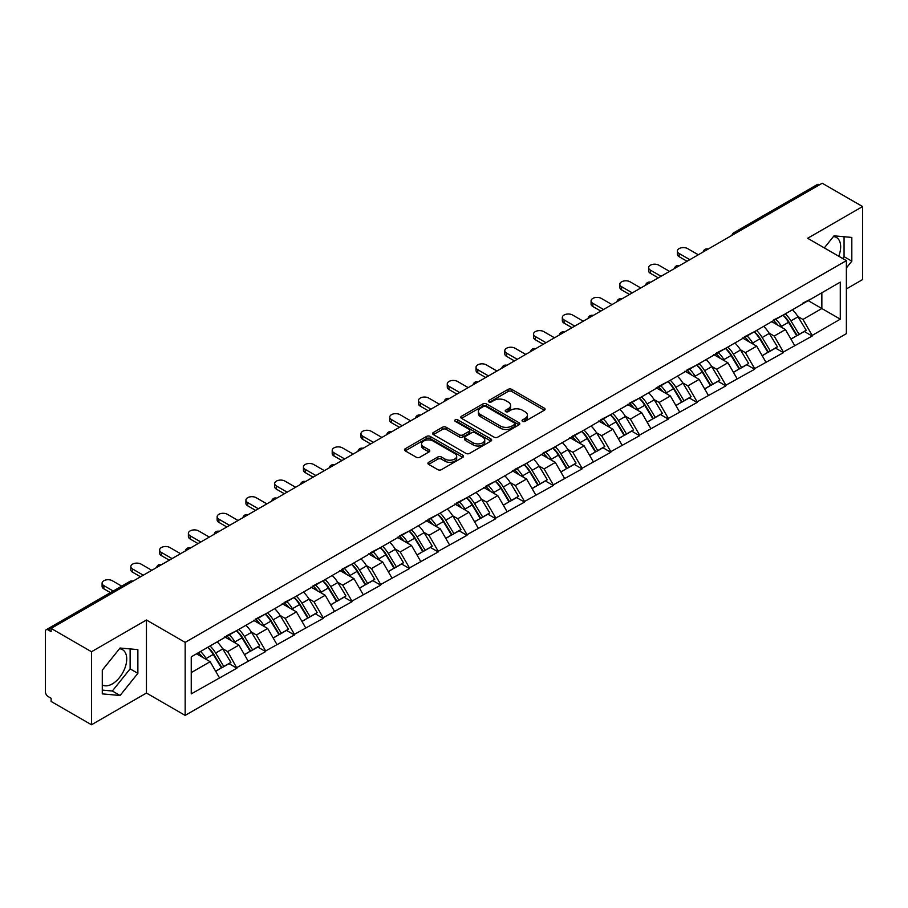 <?xml version="1.0" encoding="UTF-8"?>
<svg xmlns="http://www.w3.org/2000/svg" width="908" height="908" viewBox="0 0 908 908"><rect width="100%" height="100%" fill="white"/><g stroke="black" fill="none" stroke-linecap="round" stroke-linejoin="round"><path stroke-width="1.36" d="M522.554 421.346A1.793 1.033 0 0 0 525.085 421.346L544.312 410.246A2.565 1.476 0 0 0 545.061 409.202A2.565 1.476 0 0 0 544.312 408.157L511.737 389.35A2.565 1.476 0 0 0 508.117 389.35L488.89 400.451A1.793 1.033 0 0 0 488.368 401.177A1.793 1.033 0 0 0 488.89 401.915A1.793 1.033 0 0 0 491.421 401.915L493.907 400.473A8.195 4.733 0 0 1 505.495 400.473L508.208 402.04A8.195 4.733 0 0 1 510.602 405.388A8.195 4.733 0 0 1 508.208 408.736L505.722 410.166A1.793 1.033 0 0 0 505.2 410.904A1.793 1.033 0 0 0 505.722 411.63A1.793 1.033 0 0 0 508.253 411.63L510.739 410.189A8.195 4.733 0 0 1 522.327 410.189L525.04 411.767A8.195 4.733 0 0 1 527.434 415.104A8.195 4.733 0 0 1 525.04 418.452L522.554 419.882A1.793 1.033 0 0 0 522.032 420.62A1.793 1.033 0 0 0 522.554 421.346L522.554 419.882M102.286 684.961A20.339 11.747 120 0 0 112.331 683.894A20.339 11.747 120 0 0 125.622 665.961A20.339 11.747 120 0 0 122.501 649.663A20.339 11.747 120 0 0 119.504 648.743M833.442 236.557A20.339 11.747 -60 0 1 836.45 237.476A20.339 11.747 -60 0 1 838.731 256.215M428.667 462.286A2.565 1.476 0 0 0 427.918 463.33A2.565 1.476 0 0 0 428.667 464.374L437.804 469.652A2.565 1.476 0 0 0 441.424 469.652L462.785 457.326A2.565 1.476 0 0 0 463.534 456.27A2.565 1.476 0 0 0 462.785 455.226L430.199 436.419A2.565 1.476 0 0 0 426.578 436.419L405.229 448.756A2.565 1.476 0 0 0 404.48 449.8A2.565 1.476 0 0 0 405.229 450.845L416.261 457.212A2.565 1.476 0 0 0 419.882 457.212L429.03 451.934A2.565 1.476 0 0 0 429.779 450.89A2.565 1.476 0 0 0 429.03 449.846L423.548 446.691A6.844 3.95 0 0 1 421.55 443.899A6.844 3.95 0 0 1 425.773 440.244A6.844 3.95 0 0 1 433.229 441.095L454.681 453.478A6.844 3.95 0 0 1 456.69 456.27A6.844 3.95 0 0 1 452.456 459.925A6.844 3.95 0 0 1 444.999 459.073L441.424 457.008A2.565 1.476 0 0 0 437.804 457.008L428.667 462.286L428.667 464.374L437.804 459.142L437.804 457.008M146.449 620.016L91.492 651.74L51.12 628.427L822.217 183.234L862.6 206.547L807.655 238.271L846.37 260.63L185.164 642.376L146.449 620.016L146.449 693.042L185.164 715.402L185.164 642.376M494.088 437.157A2.565 1.476 0 0 0 497.709 437.157L519.07 424.819A2.565 1.476 0 0 0 519.819 423.775A2.565 1.476 0 0 0 519.07 422.731L486.495 403.924A2.565 1.476 0 0 0 482.874 403.924L461.514 416.25A2.565 1.476 0 0 0 460.765 417.305A2.565 1.476 0 0 0 461.514 418.35L494.088 437.157M455.986 421.732A1.793 1.033 0 0 1 457.802 421.993L457.802 419.859L490.922 438.984A2.565 1.476 0 0 1 491.671 440.028A2.565 1.476 0 0 1 490.922 441.072L469.572 453.398A2.565 1.476 0 0 1 465.952 453.398L433.366 434.591L433.366 432.503A2.565 1.476 0 0 0 432.617 433.547A2.565 1.476 0 0 0 433.366 434.591M433.366 432.503L442.514 427.225A2.565 1.476 0 0 1 446.134 427.225L459.346 434.853A2.565 1.476 0 0 0 462.966 434.853L469.027 431.357A2.565 1.476 0 0 0 469.776 430.313A2.565 1.476 0 0 0 469.027 429.268L455.271 421.323A1.793 1.033 0 0 1 454.749 420.597A1.793 1.033 0 0 1 455.85 419.632A1.793 1.033 0 0 1 457.802 419.859M185.164 715.402L846.37 333.656L846.37 260.63M207.784 647.302A17.468 10.09 -120 0 1 213.766 654.293L221.915 667.743L229.009 663.635L236.886 668.186L227.67 651.581L222.562 648.63M236.886 668.186L191.248 693.894L191.248 656.847L840.286 282.127L840.286 319.173L812.172 335.415L802.956 319.446L797.848 316.495M783.071 315.167A17.468 10.09 -120 0 1 789.052 322.158L797.19 335.597L804.295 331.499L812.172 336.051L812.172 335.415M812.172 336.051L783.411 352.02L774.183 336.051L769.076 333.1M754.31 331.772A17.468 10.09 -120 0 1 760.291 338.763L768.429 352.202L775.534 348.104L783.411 352.656L783.411 352.02M783.411 352.656L754.639 368.625L745.423 352.656L740.315 349.705M725.549 348.377A17.468 10.09 -120 0 1 731.519 355.369L739.668 368.818L746.762 364.721L754.639 369.261L754.639 368.625M754.639 369.261L725.878 385.23L716.662 369.261L711.554 366.31M696.776 364.982A17.468 10.09 -120 0 1 702.758 371.974L710.907 385.423L718.001 381.326L725.878 385.866L725.878 385.23M725.878 385.866L697.117 401.835L687.889 385.866L682.782 382.915M668.016 381.587A17.468 10.09 -120 0 1 673.997 388.579L682.135 402.028L689.24 397.931L697.117 402.471L697.117 401.835M697.117 402.471L668.345 418.44L659.129 402.471L654.021 399.531M639.255 398.192A17.468 10.09 -120 0 1 645.236 405.195L653.374 418.633L660.468 414.536L668.345 419.087L668.345 418.44M668.345 419.087L639.584 435.057L630.368 419.087L625.26 416.136M610.482 414.808A17.468 10.09 -120 0 1 616.464 421.8L624.613 435.238L631.707 431.141L639.584 435.692L639.584 435.057M639.584 435.692L610.823 451.662L601.607 435.692L596.499 432.741M581.722 431.414A17.468 10.09 -120 0 1 587.703 438.405L595.841 451.844L602.946 447.746L610.823 452.298L610.823 451.662M610.823 452.298L582.051 468.267L572.835 452.298L567.727 449.346M552.961 448.019A17.468 10.09 -120 0 1 558.942 455.01L567.08 468.46L574.185 464.351L582.051 468.903L582.051 468.267M582.051 468.903L553.29 484.872L544.074 468.903L538.966 465.952M524.188 464.624A17.468 10.09 -120 0 1 530.17 471.615L538.319 485.065L545.413 480.968L553.29 485.508L553.29 484.872M553.29 485.508L524.529 501.477L515.313 485.508L510.205 482.557M495.428 481.229A17.468 10.09 -120 0 1 501.409 488.22L509.558 501.67L516.652 497.573L524.529 502.113L524.529 501.477M524.529 502.113L495.768 518.082L486.54 502.113L481.433 499.173M466.667 497.834A17.468 10.09 -120 0 1 472.648 504.837L480.786 518.275L487.891 514.178L495.768 518.729L495.768 518.082M495.768 518.729L466.996 534.687L457.78 518.729L452.672 515.778M437.906 514.45A17.468 10.09 -120 0 1 443.887 521.442L452.025 534.88L459.119 530.783L466.996 535.334L466.996 534.687M466.996 535.334L438.235 551.304L429.019 535.334L423.911 532.383M409.133 531.055A17.468 10.09 -120 0 1 415.115 538.047L423.264 551.485L430.358 547.388L438.235 551.939L438.235 551.304M438.235 551.939L409.474 567.909L400.246 551.939L395.139 548.988M380.373 547.66A17.468 10.09 -120 0 1 386.354 554.652L394.492 568.102L401.597 563.993L409.474 568.544L409.474 567.909M409.474 568.544L380.702 584.514L371.486 568.544L366.378 565.593M351.612 564.265A17.468 10.09 -120 0 1 357.593 571.257L365.731 584.707L372.825 580.609L380.702 585.149L380.702 584.514M380.702 585.149L351.941 601.119L342.725 585.149L337.617 582.198M322.839 580.87A17.468 10.09 -120 0 1 328.821 587.862L336.97 601.312L344.064 597.214L351.941 601.754L351.941 601.119M351.941 601.754L323.18 617.724L313.964 601.754L308.856 598.815M294.079 597.475A17.468 10.09 -120 0 1 300.06 604.478L308.198 617.917L315.303 613.819L323.18 618.371L323.18 617.724M323.18 618.371L294.419 634.329L285.191 618.371L280.084 615.42M265.318 614.092A17.468 10.09 -120 0 1 271.299 621.083L279.437 634.522L286.542 630.424L294.419 634.976L294.419 634.329M294.419 634.976L265.647 650.945L256.431 634.976L251.323 632.025M236.545 630.697A17.468 10.09 -120 0 1 242.527 637.688L250.676 651.127L257.77 647.029L265.647 651.581L265.647 650.945M265.647 651.581L236.886 667.55M227.113 635.509L236.886 630.504M227.67 651.581L238.917 645.089L224.719 636.894M248.134 661.058L238.917 645.089M255.874 618.893L265.647 613.899M256.431 634.976L267.678 628.484L253.48 620.278M276.895 644.442L267.678 628.484M284.647 602.288L294.419 597.282M285.191 618.371L296.439 611.867L282.24 603.672M305.667 627.837L296.439 611.867M313.408 585.683L323.18 580.677M313.964 601.754L325.212 595.262L311.013 587.067M334.428 611.232L325.212 595.262M342.168 569.078L351.941 564.072M342.725 585.149L353.972 578.657L339.774 570.462M363.189 594.626L353.972 578.657M370.929 552.473L380.702 547.467M371.486 568.544L382.733 562.052L368.534 553.857M391.95 578.021L382.733 562.052M399.702 535.868L409.474 530.862M400.246 551.939L411.494 545.447L397.295 537.252M420.722 561.416L411.494 545.447M428.462 519.251L438.235 514.257M429.019 535.334L440.266 528.842L426.068 520.636M449.483 544.811L440.266 528.842M457.223 502.646L466.996 497.641M457.78 518.729L469.027 512.226L454.829 504.031M478.244 528.195L469.027 512.226M485.996 486.041L495.768 481.036M486.54 502.113L497.788 495.62L483.589 487.426M507.016 511.59L497.788 495.62M514.757 469.436L524.529 464.431M515.313 485.508L526.561 479.015L512.362 470.821M535.777 494.985L526.561 479.015M543.517 452.831L553.29 447.826M544.074 468.903L555.321 462.41L541.123 454.216M564.538 478.38L555.321 462.41M572.278 436.226L582.051 431.221M572.835 452.298L584.082 445.805L569.884 437.611M593.299 461.775L584.082 445.805M601.051 419.609L610.823 414.615M601.607 435.692L612.843 429.2L598.656 420.994M622.071 445.17L612.843 429.2M629.812 403.004L639.584 397.999M630.368 419.087L641.615 412.584L627.417 404.389M650.832 428.553L641.615 412.584M658.572 386.399L668.345 381.394M659.129 402.471L670.376 395.979L656.178 387.784M679.593 411.948L670.376 395.979M687.345 369.794L697.117 364.789M687.889 385.866L699.137 379.374L684.938 371.179M708.365 395.343L699.137 379.374M716.106 353.189L725.878 348.184M716.662 369.261L727.91 362.769L713.711 354.574M737.126 378.738L727.91 362.769M744.866 336.584L754.639 331.579M745.423 352.656L756.67 346.164L742.472 337.969M765.887 362.133L756.67 346.164M773.639 319.979L783.411 314.974M774.183 336.051L785.431 329.559L771.232 321.353M794.659 345.528L785.431 329.559M819.459 184.835L735.923 233.05M734.754 233.731A3.916 2.259 120 0 1 735.741 232.947A3.916 2.259 60 0 0 733.789 232.754L817.313 184.528A3.916 2.259 60 0 1 819.266 184.721M802.4 303.363L812.172 298.369M802.956 319.446L821.854 308.527L821.854 292.773L840.286 282.127M808.211 300.65L840.286 319.173M846.37 288.948L862.6 279.573L862.6 206.547M91.492 651.74L91.492 724.766L51.12 701.453L51.12 698.263L48.169 696.561A3.916 2.259 -120 0 1 45.4 691.771L45.4 631.514A3.916 2.259 -120 0 1 46.206 629.721A3.916 2.259 -120 0 1 48.169 629.914L51.12 631.616L51.12 628.427M91.492 724.766L146.449 693.042M191.248 672.601L210.145 661.694L196.503 653.817M219.373 677.663L210.145 661.694M788.643 322.465L789.563 322.998M759.883 339.07L760.802 339.603M731.122 355.686L732.03 356.208M702.361 372.291L703.269 372.813M673.588 388.896L674.508 389.419M644.828 405.501L645.736 406.035M616.067 422.106L616.975 422.64M587.294 438.712L588.214 439.245M558.534 455.328L559.453 455.85M529.773 471.933L530.681 472.455M501 488.538L501.92 489.06M472.239 505.143L473.159 505.677M443.479 521.748L444.387 522.282M414.718 538.353L415.626 538.887M385.945 554.97L386.865 555.492M357.185 571.575L358.093 572.097M328.424 588.18L329.332 588.702M299.651 604.785L300.571 605.318M270.89 621.39L271.81 621.923M242.13 637.995L243.038 638.528M213.369 654.611L214.277 655.133M846.37 267.917L851.817 261.152L851.817 237.431L834.021 235.842L824.328 247.895M137.868 649.617L120.072 648.028L102.286 670.161L102.286 693.882L120.072 695.483L137.868 673.339L137.868 649.617M523.269 421.607L525.04 420.574A8.195 4.733 0 0 0 527.434 417.237L527.434 415.104M510.602 405.388L510.602 407.522A8.195 4.733 0 0 1 508.208 410.859L506.437 411.88M544.312 408.157L544.312 410.246L511.737 391.473A2.565 1.476 0 0 0 508.117 391.473L489.605 402.165M519.036 424.842L486.495 406.058A2.565 1.476 0 0 0 482.874 406.058L461.548 418.361M514.541 424.513A1.793 1.033 0 0 0 515.063 423.775A1.793 1.033 0 0 0 514.541 423.049L485.95 406.534A1.793 1.033 0 0 0 483.408 406.534L480.786 408.055A8.195 4.733 0 0 0 478.391 411.392A8.195 4.733 0 0 0 480.786 414.74L500.331 426.022A8.195 4.733 0 0 0 511.919 426.022L514.541 424.513L514.541 426.635A1.793 1.033 0 0 0 515.063 425.909L515.063 423.775M478.391 411.392L478.391 413.526A8.195 4.733 0 0 0 480.786 416.874L480.786 414.74M514.541 426.635L511.919 428.156A8.195 4.733 0 0 1 500.331 428.156L480.786 416.874M433.4 434.614L442.514 429.359L442.514 427.225M469.776 430.313L469.776 432.435A2.565 1.476 0 0 1 469.027 433.479L462.966 436.986A2.565 1.476 0 0 1 459.346 436.986L446.134 429.359A2.565 1.476 0 0 0 442.514 429.359M457.802 421.993L490.887 441.095M473.057 442.775A6.844 3.95 0 0 0 480.514 443.626A6.844 3.95 0 0 0 484.736 439.971A6.844 3.95 0 0 0 482.738 437.179L475.179 432.821A2.565 1.476 0 0 0 471.558 432.821L465.498 436.317A2.565 1.476 0 0 0 464.748 437.361A2.565 1.476 0 0 0 465.498 438.405L473.057 442.775L473.057 444.897A6.844 3.95 0 0 0 480.514 445.76A6.844 3.95 0 0 0 484.736 442.105L484.736 439.971M464.748 437.361L464.748 439.495A2.565 1.476 0 0 0 465.498 440.539L465.498 438.405M473.057 444.897L465.498 440.539M456.69 456.27L456.69 458.404A6.844 3.95 0 0 1 452.456 462.059A6.844 3.95 0 0 1 444.999 461.196L441.424 459.142A2.565 1.476 0 0 0 437.804 459.142M421.55 443.899L421.55 446.021A6.844 3.95 0 0 0 423.548 448.813L423.548 446.691M428.996 451.957L423.548 448.813M462.751 457.337L430.199 438.553A2.565 1.476 0 0 0 426.578 438.553L405.263 450.856M842.635 258.462L844.065 256.68L844.065 236.738M844.065 256.68L851.817 261.152M102.286 690.103L112.331 691.011L130.128 668.867L130.128 648.925M130.128 668.867L137.868 673.339M112.331 691.011L120.072 695.483M679.139 253.491L679.139 256.692A5.993 3.462 180 0 1 677.379 254.24L677.379 251.039A5.993 3.462 0 0 0 679.139 253.491L689.83 259.665M698.309 254.773L687.617 248.599A5.993 3.462 0 0 0 681.079 247.85A5.993 3.462 0 0 0 677.379 251.039M792.434 309.764A21.383 12.349 60 0 1 798.03 316.801L790.936 320.91A21.383 12.349 -120 0 0 785.329 313.862M790.936 320.91L799.074 334.348L806.179 330.251L798.03 316.801M797.19 335.597L799.074 334.348M804.295 331.499L806.179 330.251M773.105 320.274A17.468 10.09 60 0 1 777.929 325.223M775.841 319.344A21.383 12.349 60 0 1 781.436 326.392L782.242 327.709M790.993 339.183L796.679 335.733L788.541 322.283A21.383 12.349 -120 0 0 782.934 315.246M796.679 335.733L790.925 339.059M679.139 256.692L687.061 261.266M650.366 270.096L650.366 273.297A5.993 3.462 180 0 1 648.618 270.845L648.618 267.656A5.993 3.462 0 0 0 650.366 270.096L661.069 276.27M669.548 271.378L658.856 265.204A5.993 3.462 0 0 0 652.319 264.455A5.993 3.462 0 0 0 648.618 267.656M763.662 326.369A21.383 12.349 60 0 1 769.269 333.418L762.175 337.515A21.383 12.349 -120 0 0 756.568 330.467M762.175 337.515L770.313 350.953L777.418 346.856L769.269 333.418M768.429 352.202L770.313 350.953M775.534 348.104L777.418 346.856M744.344 336.879A17.468 10.09 60 0 1 749.168 341.828M747.068 335.949A21.383 12.349 60 0 1 752.675 342.997L753.481 344.325M762.232 355.788L767.918 352.338L759.78 338.9A21.383 12.349 -120 0 0 754.173 331.851M767.918 352.338L762.153 355.664M650.366 273.297L658.3 277.871M621.605 286.712L621.605 289.902A5.993 3.462 180 0 1 619.846 287.45L619.846 284.261A5.993 3.462 0 0 0 621.605 286.712L632.297 292.875M640.787 287.984L630.084 281.809A5.993 3.462 0 0 0 623.558 281.06A5.993 3.462 0 0 0 619.846 284.261M734.901 342.974A21.383 12.349 60 0 1 740.508 350.023L733.403 354.12A21.383 12.349 -120 0 0 727.807 347.072M733.403 354.12L741.552 367.558L748.646 363.461L740.508 350.023M739.668 368.818L741.552 367.558M746.762 364.721L748.646 363.461M715.583 353.496A17.468 10.09 60 0 1 720.396 358.433M718.307 352.554A21.383 12.349 60 0 1 723.914 359.602L724.72 360.93M733.46 372.394L739.157 368.943L731.008 355.505A21.383 12.349 -120 0 0 725.413 348.456M739.157 368.943L733.392 372.269M621.605 289.902L629.539 294.476M592.845 303.317L592.845 306.507A5.993 3.462 180 0 1 591.085 304.055L591.085 300.866A5.993 3.462 0 0 0 592.845 303.317L603.536 309.492M612.015 304.589L601.323 298.414A5.993 3.462 0 0 0 594.785 297.665A5.993 3.462 0 0 0 591.085 300.866M706.14 359.579A21.383 12.349 60 0 1 711.747 366.628L704.642 370.725A21.383 12.349 -120 0 0 699.035 363.677M704.642 370.725L712.791 384.175L719.885 380.066L711.747 366.628M710.907 385.423L712.791 384.175M718.001 381.326L719.885 380.066M686.811 370.101A17.468 10.09 60 0 1 691.635 375.038M689.547 369.159A21.383 12.349 60 0 1 695.142 376.207L695.948 377.535M704.699 388.999L710.385 385.548L702.247 372.11A21.383 12.349 -120 0 0 696.64 365.061M710.385 385.548L704.631 388.874M592.845 306.507L600.767 311.081M564.084 319.922L564.084 323.112A5.993 3.462 180 0 1 562.324 320.66L562.324 317.471A5.993 3.462 0 0 0 564.084 319.922L574.775 326.097M583.254 321.194L572.562 315.019A5.993 3.462 0 0 0 566.024 314.27A5.993 3.462 0 0 0 562.324 317.471M677.379 376.184A21.383 12.349 60 0 1 682.975 383.233L675.881 387.33A21.383 12.349 -120 0 0 670.274 380.282M675.881 387.33L684.019 400.78L691.124 396.683L682.975 383.233M682.135 402.028L684.019 400.78M689.24 397.931L691.124 396.683M658.05 386.706A17.468 10.09 60 0 1 662.874 391.643M660.774 385.764A21.383 12.349 60 0 1 666.381 392.812L667.187 394.14M675.938 405.604L681.624 402.165L673.486 388.715A21.383 12.349 -120 0 0 667.879 381.666M681.624 402.165L675.87 405.49M564.084 323.112L572.006 327.697M535.311 336.527L535.311 339.717A5.993 3.462 180 0 1 533.552 337.277L533.552 334.076A5.993 3.462 0 0 0 535.311 336.527L546.003 342.702M554.493 337.81L543.801 331.636A5.993 3.462 0 0 0 537.264 330.875A5.993 3.462 0 0 0 533.552 334.076M648.607 392.789A21.383 12.349 60 0 1 654.214 399.838L647.12 403.935A21.383 12.349 -120 0 0 641.513 396.887M647.12 403.935L655.258 417.385L662.352 413.288L654.214 399.838M653.374 418.633L655.258 417.385M660.468 414.536L662.352 413.288M629.289 403.311A17.468 10.09 60 0 1 634.102 408.26M632.013 402.38A21.383 12.349 60 0 1 637.62 409.417L638.426 410.745M647.166 422.22L652.863 418.77L644.714 405.32A21.383 12.349 -120 0 0 639.119 398.272M652.863 418.77L647.098 422.095M535.311 339.717L543.245 344.302M506.55 353.133L506.55 356.333A5.993 3.462 180 0 1 504.791 353.882L504.791 350.681A5.993 3.462 0 0 0 506.55 353.133L517.242 359.307M525.721 354.415L515.029 348.241A5.993 3.462 0 0 0 508.491 347.492A5.993 3.462 0 0 0 504.791 350.681M619.846 409.406A21.383 12.349 60 0 1 625.453 416.443L618.348 420.552A21.383 12.349 -120 0 0 612.752 413.503M618.348 420.552L626.497 433.99L633.591 429.893L625.453 416.443M624.613 435.238L626.497 433.99M631.707 431.141L633.591 429.893M600.517 419.916A17.468 10.09 60 0 1 605.341 424.865M603.253 418.985A21.383 12.349 60 0 1 608.859 426.034L609.654 427.35M618.405 438.825L624.091 435.375L615.953 421.925A21.383 12.349 -120 0 0 610.346 414.888M624.091 435.375L618.337 438.7M506.55 356.333L514.473 360.907M477.79 369.738L477.79 372.938A5.993 3.462 180 0 1 476.03 370.487L476.03 367.297A5.993 3.462 0 0 0 477.79 369.738L488.481 375.912M496.96 371.02L486.268 364.846A5.993 3.462 0 0 0 479.73 364.097A5.993 3.462 0 0 0 476.03 367.297M591.085 426.011A21.383 12.349 60 0 1 596.681 433.059L589.587 437.157A21.383 12.349 -120 0 0 583.98 430.108M589.587 437.157L597.725 450.595L604.83 446.498L596.681 433.059M595.841 451.844L597.725 450.595M602.946 447.746L604.83 446.498M571.756 436.521A17.468 10.09 60 0 1 576.58 441.47M574.492 435.59A21.383 12.349 60 0 1 580.087 442.639L580.893 443.955M589.644 455.43L595.33 451.98L587.192 438.541A21.383 12.349 -120 0 0 581.585 431.493M595.33 451.98L589.576 455.305M477.79 372.938L485.712 377.512M449.017 386.343L449.017 389.543A5.993 3.462 180 0 1 447.269 387.092L447.269 383.902A5.993 3.462 0 0 0 449.017 386.343L459.72 392.517M468.199 387.625L457.507 381.451A5.993 3.462 0 0 0 450.97 380.702A5.993 3.462 0 0 0 447.269 383.902M562.313 442.616A21.383 12.349 60 0 1 567.92 449.664L560.826 453.762A21.383 12.349 -120 0 0 555.219 446.713M560.826 453.762L568.964 467.2L576.069 463.103L567.92 449.664M567.08 468.46L568.964 467.2M574.185 464.351L576.069 463.103M542.995 453.137A17.468 10.09 60 0 1 547.808 458.075M545.719 452.195A21.383 12.349 60 0 1 551.326 459.244L552.132 460.572M560.883 472.035L566.569 468.585L558.42 455.146A21.383 12.349 -120 0 0 552.824 448.098M566.569 468.585L560.803 471.91M449.017 389.543L456.951 394.117M420.256 402.959L420.256 406.148A5.993 3.462 180 0 1 418.497 403.697L418.497 400.507A5.993 3.462 0 0 0 420.256 402.959L430.948 409.133M439.438 404.23L428.735 398.056A5.993 3.462 0 0 0 422.209 397.307A5.993 3.462 0 0 0 418.497 400.507M533.552 459.221A21.383 12.349 60 0 1 539.159 466.269L532.054 470.367A21.383 12.349 -120 0 0 526.458 463.318M532.054 470.367L540.203 483.805L547.297 479.708L539.159 466.269M538.319 485.065L540.203 483.805M545.413 480.968L547.297 479.708M514.234 469.742A17.468 10.09 60 0 1 519.047 474.68M516.958 468.8A21.383 12.349 60 0 1 522.565 475.849L523.36 477.177M532.111 488.64L537.808 485.19L529.659 471.751A21.383 12.349 -120 0 0 524.052 464.703M537.808 485.19L532.043 488.515M420.256 406.148L428.19 410.722M391.496 419.564L391.496 422.753A5.993 3.462 180 0 1 389.736 420.302L389.736 417.113A5.993 3.462 0 0 0 391.496 419.564L402.187 425.739M410.666 420.835L399.974 414.661A5.993 3.462 0 0 0 393.436 413.912A5.993 3.462 0 0 0 389.736 417.113M504.791 475.826A21.383 12.349 60 0 1 510.398 482.874L503.293 486.972A21.383 12.349 -120 0 0 497.686 479.923M503.293 486.972L511.431 500.421L518.536 496.324L510.398 482.874M509.558 501.67L511.431 500.421M516.652 497.573L518.536 496.324M485.462 486.348A17.468 10.09 60 0 1 490.286 491.285M488.198 485.405A21.383 12.349 60 0 1 493.793 492.454L494.599 493.782M503.35 505.245L509.036 501.806L500.898 488.356A21.383 12.349 -120 0 0 495.291 481.308M509.036 501.806L503.282 505.132M391.496 422.753L399.418 427.327M362.723 436.169L362.723 439.359A5.993 3.462 180 0 1 360.975 436.918L360.975 433.718A5.993 3.462 0 0 0 362.723 436.169L373.426 442.344M381.905 437.452L371.213 431.277A5.993 3.462 0 0 0 364.675 430.517A5.993 3.462 0 0 0 360.975 433.718M476.03 492.431A21.383 12.349 60 0 1 481.626 499.479L474.532 503.577A21.383 12.349 -120 0 0 468.925 496.528M474.532 503.577L482.67 517.027L489.775 512.929L481.626 499.479M480.786 518.275L482.67 517.027M487.891 514.178L489.775 512.929M456.701 502.953A17.468 10.09 60 0 1 461.525 507.901M459.425 502.011A21.383 12.349 60 0 1 465.032 509.059L465.838 510.387M474.589 521.862L480.275 518.411L472.137 504.962A21.383 12.349 -120 0 0 466.53 497.913M480.275 518.411L474.509 521.737M362.723 439.359L370.657 443.944M333.962 452.774L333.962 455.975A5.993 3.462 180 0 1 332.203 453.523L332.203 450.323A5.993 3.462 0 0 0 333.962 452.774L344.654 458.949M353.144 454.057L342.441 447.882A5.993 3.462 0 0 0 335.915 447.133A5.993 3.462 0 0 0 332.203 450.323M447.258 509.048A21.383 12.349 60 0 1 452.865 516.084L445.76 520.182A21.383 12.349 -120 0 0 440.164 513.145M445.76 520.182L453.909 533.632L461.003 529.534L452.865 516.084M452.025 534.88L453.909 533.632M459.119 530.783L461.003 529.534M427.94 519.558A17.468 10.09 60 0 1 432.753 524.506M430.664 518.627A21.383 12.349 60 0 1 436.271 525.675L437.077 526.992M445.817 538.467L451.514 535.016L443.365 521.567A21.383 12.349 -120 0 0 437.769 514.53M451.514 535.016L445.749 538.342M333.962 455.975L341.896 460.549M305.201 469.379L305.201 472.58A5.993 3.462 180 0 1 303.442 470.128L303.442 466.939A5.993 3.462 0 0 0 305.201 469.379L315.893 475.554M324.372 470.662L313.68 464.487A5.993 3.462 0 0 0 307.142 463.738A5.993 3.462 0 0 0 303.442 466.939M418.497 525.653A21.383 12.349 60 0 1 424.104 532.701L416.999 536.798A21.383 12.349 -120 0 0 411.392 529.75M416.999 536.798L425.148 550.237L432.242 546.139L424.104 532.701M423.264 551.485L425.148 550.237M430.358 547.388L432.242 546.139M399.168 536.163A17.468 10.09 60 0 1 403.992 541.111M401.904 535.232A21.383 12.349 60 0 1 407.51 542.28L408.305 543.597M417.056 555.072L422.742 551.621L414.604 538.183A21.383 12.349 -120 0 0 408.997 531.135M422.742 551.621L416.988 554.947M305.201 472.58L313.124 477.154M276.441 485.984L276.441 489.185A5.993 3.462 180 0 1 274.681 486.733L274.681 483.544A5.993 3.462 0 0 0 276.441 485.984L287.132 492.159M295.611 487.267L284.919 481.092A5.993 3.462 0 0 0 278.381 480.343A5.993 3.462 0 0 0 274.681 483.544M389.736 542.258A21.383 12.349 60 0 1 395.332 549.306L388.238 553.403A21.383 12.349 -120 0 0 382.631 546.355M388.238 553.403L396.376 566.842L403.481 562.744L395.332 549.306M394.492 568.102L396.376 566.842M401.597 563.993L403.481 562.744M370.407 552.779A17.468 10.09 60 0 1 375.231 557.716M373.143 551.837A21.383 12.349 60 0 1 378.738 558.885L379.544 560.213M388.295 571.677L393.981 568.226L385.843 554.788A21.383 12.349 -120 0 0 380.236 547.74M393.981 568.226L388.227 571.552M276.441 489.185L284.363 493.759M247.668 502.601L247.668 505.79A5.993 3.462 180 0 1 245.92 503.338L245.92 500.149A5.993 3.462 0 0 0 247.668 502.601L258.36 508.775M266.85 503.872L256.158 497.697A5.993 3.462 0 0 0 249.621 496.948A5.993 3.462 0 0 0 245.92 500.149M360.964 558.863A21.383 12.349 60 0 1 366.571 565.911L359.477 570.008A21.383 12.349 -120 0 0 353.87 562.96M359.477 570.008L367.615 583.447L374.709 579.349L366.571 565.911M365.731 584.707L367.615 583.447M372.825 580.609L374.709 579.349M341.646 569.384A17.468 10.09 60 0 1 346.459 574.321M344.37 568.442A21.383 12.349 60 0 1 349.977 575.49L350.783 576.818M359.534 588.282L365.22 584.831L357.071 571.393A21.383 12.349 -120 0 0 351.475 564.345M365.22 584.831L359.454 588.157M247.668 505.79L255.602 510.364M218.907 519.206L218.907 522.395A5.993 3.462 180 0 1 217.148 519.944L217.148 516.754A5.993 3.462 0 0 0 218.907 519.206L229.599 525.38M238.078 520.477L227.386 514.303A5.993 3.462 0 0 0 220.848 513.553A5.993 3.462 0 0 0 217.148 516.754M332.203 575.468A21.383 12.349 60 0 1 337.81 582.516L330.705 586.613A21.383 12.349 -120 0 0 325.109 579.565M330.705 586.613L338.854 600.063L345.948 595.966L337.81 582.516M336.97 601.312L338.854 600.063M344.064 597.214L345.948 595.966M312.874 585.989A17.468 10.09 60 0 1 317.698 590.926M315.609 585.047A21.383 12.349 60 0 1 321.216 592.095L322.011 593.423M330.762 604.887L336.459 601.448L328.31 587.998A21.383 12.349 -120 0 0 322.703 580.95M336.459 601.448L330.694 604.773M218.907 522.395L226.841 526.969M190.147 535.811L190.147 539A5.993 3.462 180 0 1 188.387 536.56L188.387 533.359A5.993 3.462 0 0 0 190.147 535.811L200.838 541.985M209.317 537.082L198.625 530.919A5.993 3.462 0 0 0 192.087 530.159A5.993 3.462 0 0 0 188.387 533.359M303.442 592.073A21.383 12.349 60 0 1 309.038 599.121L301.944 603.218A21.383 12.349 -120 0 0 296.337 596.17M301.944 603.218L310.082 616.668L317.187 612.571L309.038 599.121M308.198 617.917L310.082 616.668M315.303 613.819L317.187 612.571M284.113 602.594A17.468 10.09 60 0 1 288.937 607.543M286.849 601.652A21.383 12.349 60 0 1 292.444 608.7L293.25 610.028M302.001 621.503L307.687 618.053L299.549 604.603A21.383 12.349 -120 0 0 293.942 597.555M307.687 618.053L301.933 621.378M190.147 539L198.069 543.586M161.374 552.416L161.374 555.605A5.993 3.462 180 0 1 159.626 553.165L159.626 549.964A5.993 3.462 0 0 0 161.374 552.416L172.077 558.59M180.556 553.698L169.864 547.524A5.993 3.462 0 0 0 163.327 546.775A5.993 3.462 0 0 0 159.626 549.964M274.67 608.678A21.383 12.349 60 0 1 280.277 615.726L273.183 619.824A21.383 12.349 -120 0 0 267.576 612.786M273.183 619.824L281.321 633.273L288.426 629.176L280.277 615.726M279.437 634.522L281.321 633.273M286.542 630.424L288.426 629.176M255.352 619.199A17.468 10.09 60 0 1 260.165 624.148M258.076 618.269A21.383 12.349 60 0 1 263.683 625.306L264.489 626.634M273.24 638.108L278.926 634.658L270.788 621.208A21.383 12.349 -120 0 0 265.181 614.171M278.926 634.658L273.16 637.984M161.374 555.605L169.308 560.191M132.613 569.021L132.613 572.222A5.993 3.462 180 0 1 130.854 569.77L130.854 566.581A5.993 3.462 0 0 0 132.613 569.021L143.305 575.195M151.795 570.303L141.092 564.129A5.993 3.462 0 0 0 134.566 563.38A5.993 3.462 0 0 0 130.854 566.581M245.909 625.294A21.383 12.349 60 0 1 251.516 632.343L244.411 636.44A21.383 12.349 -120 0 0 238.815 629.392M244.411 636.44L252.56 649.878L259.654 645.781L251.516 632.343M250.676 651.127L252.56 649.878M257.77 647.029L259.654 645.781M226.591 635.804A17.468 10.09 60 0 1 231.404 640.753M229.315 634.874A21.383 12.349 60 0 1 234.922 641.922L235.717 643.239M244.468 654.713L250.165 651.263L242.016 637.825A21.383 12.349 -120 0 0 236.421 630.776M250.165 651.263L244.4 654.589M132.613 572.222L140.547 576.796M103.853 585.626L103.853 588.827A5.993 3.462 180 0 1 102.093 586.375L102.093 583.186A5.993 3.462 0 0 0 103.853 585.626L113.216 591.04M121.695 586.137L112.331 580.734A5.993 3.462 0 0 0 105.793 579.985A5.993 3.462 0 0 0 102.093 583.186M217.148 641.899A21.383 12.349 60 0 1 222.755 648.948L215.65 653.045A21.383 12.349 -120 0 0 210.043 645.997M215.65 653.045L223.799 666.483L230.893 662.386L222.755 648.948M221.915 667.743L223.799 666.483M229.009 663.635L230.893 662.386M198.296 652.784A17.468 10.09 60 0 1 202.643 657.358M200.554 651.479A21.383 12.349 60 0 1 206.15 658.527L206.956 659.855M215.707 671.318L221.393 667.868L213.255 654.43A21.383 12.349 -120 0 0 207.648 647.381M221.393 667.868L215.639 671.194M103.853 588.827L110.447 592.629M131.876 581.801L48.169 629.914M132.681 581.336A3.916 2.259 -60 0 0 131.694 581.688A3.916 2.259 -120 0 0 129.742 581.495L46.206 629.721M705.981 250.336A3.916 2.259 120 0 1 706.98 249.552A3.916 2.259 -60 0 1 707.968 249.189M677.22 266.952A3.916 2.259 120 0 1 678.219 266.158A3.916 2.259 -60 0 1 679.207 265.806M648.46 283.557A3.916 2.259 120 0 1 649.447 282.763A3.916 2.259 -60 0 1 650.446 282.411M619.687 300.162A3.916 2.259 120 0 1 620.686 299.379A3.916 2.259 -60 0 1 621.674 299.016M590.926 316.767A3.916 2.259 120 0 1 591.925 315.984A3.916 2.259 -60 0 1 592.913 315.621M562.166 333.372A3.916 2.259 120 0 1 563.153 332.589A3.916 2.259 -60 0 1 564.152 332.226M533.405 349.977A3.916 2.259 120 0 1 534.392 349.194A3.916 2.259 -60 0 1 535.391 348.831M504.632 366.594A3.916 2.259 120 0 1 505.631 365.799A3.916 2.259 -60 0 1 506.619 365.447M475.871 383.199A3.916 2.259 120 0 1 476.859 382.404A3.916 2.259 -60 0 1 477.858 382.052M447.111 399.804A3.916 2.259 120 0 1 448.098 399.021A3.916 2.259 -60 0 1 449.097 398.657M418.338 416.409A3.916 2.259 120 0 1 419.337 415.626A3.916 2.259 -60 0 1 420.325 415.262M389.577 433.014A3.916 2.259 120 0 1 390.576 432.231A3.916 2.259 -60 0 1 391.564 431.868M360.816 449.619A3.916 2.259 120 0 1 361.804 448.836A3.916 2.259 -60 0 1 362.803 448.473M332.044 466.224A3.916 2.259 120 0 1 333.043 465.441A3.916 2.259 -60 0 1 334.031 465.078M303.283 482.84A3.916 2.259 120 0 1 304.282 482.046A3.916 2.259 -60 0 1 305.27 481.694M274.522 499.445A3.916 2.259 120 0 1 275.51 498.662A3.916 2.259 -60 0 1 276.509 498.299M245.762 516.05A3.916 2.259 120 0 1 246.749 515.267A3.916 2.259 -60 0 1 247.748 514.904M216.989 532.655A3.916 2.259 120 0 1 217.988 531.872A3.916 2.259 -60 0 1 218.976 531.509M188.228 549.261A3.916 2.259 120 0 1 189.216 548.477A3.916 2.259 -60 0 1 190.215 548.114M159.468 565.866A3.916 2.259 120 0 1 160.455 565.082A3.916 2.259 -60 0 1 161.454 564.719M525.04 420.574L525.04 418.452M505.722 411.63L505.722 410.166M508.208 410.859L508.208 408.736M488.89 401.915L488.89 400.451M508.117 391.473L508.117 389.35M511.737 391.473L511.737 389.35M461.514 418.35L461.514 416.25M482.874 406.058L482.874 403.924M486.495 406.058L486.495 403.924M519.07 424.819L519.07 422.731M500.331 428.156L500.331 426.022M511.919 428.156L511.919 426.022M446.134 429.359L446.134 427.225M459.346 436.986L459.346 434.853M462.966 436.986L462.966 434.853M469.027 433.479L469.027 431.357M490.922 441.072L490.922 438.984M441.424 459.142L441.424 457.008M444.999 461.196L444.999 459.073M429.03 451.934L429.03 449.846M405.229 450.845L405.229 448.756M426.578 438.553L426.578 436.419M430.199 438.553L430.199 436.419M462.785 457.326L462.785 455.226M788.541 322.283L781.436 326.392M759.78 338.9L752.675 342.997M731.008 355.505L723.914 359.602M702.247 372.11L695.142 376.207M673.486 388.715L666.381 392.812M644.714 405.32L637.62 409.417M615.953 421.925L608.859 426.034M587.192 438.541L580.087 442.639M558.42 455.146L551.326 459.244M529.659 471.751L522.565 475.849M500.898 488.356L493.793 492.454M472.137 504.962L465.032 509.059M443.365 521.567L436.271 525.675M414.604 538.183L407.51 542.28M385.843 554.788L378.738 558.885M357.071 571.393L349.977 575.49M328.31 587.998L321.216 592.095M299.549 604.603L292.444 608.7M270.788 621.208L263.683 625.306M242.016 637.825L234.922 641.922M213.255 654.43L206.15 658.527M733.789 232.754A3.916 3.916 0 0 0 731.905 235.376M708.229 249.042A3.916 3.916 0 0 0 703.144 251.981M679.468 265.647A3.916 3.916 0 0 0 674.383 268.586M650.707 282.252A3.916 3.916 0 0 0 645.611 285.191M621.935 298.868A3.916 3.916 0 0 0 616.85 301.796M593.174 315.473A3.916 3.916 0 0 0 588.089 318.413M564.413 332.078A3.916 3.916 0 0 0 559.317 335.018M535.652 348.683A3.916 3.916 0 0 0 530.556 351.623M506.88 365.288A3.916 3.916 0 0 0 501.795 368.228M478.119 381.893A3.916 3.916 0 0 0 473.034 384.833M449.358 398.51A3.916 3.916 0 0 0 444.262 401.438M420.586 415.115A3.916 3.916 0 0 0 415.501 418.055M391.825 431.72A3.916 3.916 0 0 0 386.74 434.66M363.064 448.325A3.916 3.916 0 0 0 357.968 451.265M334.292 464.93A3.916 3.916 0 0 0 329.207 467.87M305.531 481.535A3.916 3.916 0 0 0 300.446 484.475M276.77 498.151A3.916 3.916 0 0 0 271.674 501.08M248.009 514.757A3.916 3.916 0 0 0 242.913 517.696M219.237 531.362A3.916 3.916 0 0 0 214.152 534.301M190.476 547.967A3.916 3.916 0 0 0 185.391 550.906M161.715 564.572A3.916 3.916 0 0 0 156.619 567.511M132.943 581.177A3.916 3.916 0 0 0 129.742 581.495"/></g></svg>
